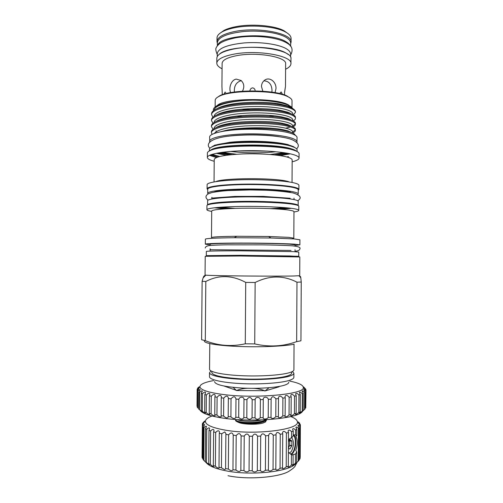 <?xml version="1.0" encoding="UTF-8"?>
<svg xmlns="http://www.w3.org/2000/svg" width="503" height="503" viewBox="0 0 503 503"><rect width="100%" height="100%" fill="white"/><g stroke="black" fill="none" stroke-linecap="round" stroke-linejoin="round"><path stroke-width="0.75" d="M291.947 438.019C294.085 441.665 293.915 446.098 291.432 451.31L289.803 452.794L288.81 453.008M289.552 448.94L288.426 448.098M293.356 434.787C297.669 436.843 295.978 452.543 291.199 454.404L291.162 454.416M290.438 454.165L290.897 453.995C295.362 452.266 297.128 437.729 293.218 435.252M298.901 422.375L300.373 424.79L298.707 423.627L300.297 425.922L300.014 426.607C298.876 425.488 298.178 425.11 297.933 425.469L299.178 427.701L298.417 428.374C297.066 427.034 296.229 426.689 295.896 427.343L296.82 429.43L296.783 435.655L295.557 434.932L293.224 434.806M296.783 435.655L295.852 436.214C297.745 440.081 297.719 444.784 295.777 450.323L296.701 451.964L296.644 462.515L292.413 465.394L293.06 464.476L291.369 465.187C289.571 466.753 288.426 467.369 287.93 467.048L288.32 466.262L286.213 466.891C284.208 468.563 282.919 469.073 282.334 468.406L282.529 467.809L280.058 468.331C277.863 470.091 276.436 470.462 275.77 469.437L275.833 469.073L273.054 469.475C270.715 471.28 269.162 471.487 268.401 470.091L265.402 470.274C263.22 472.015 261.573 472.122 260.466 470.588L257.322 470.707C255.455 472.355 253.757 472.38 252.242 470.777L249.054 470.751C247.558 472.323 245.866 472.267 243.98 470.582L240.855 470.406C239.768 471.921 238.126 471.789 235.938 470.009L232.958 469.796C232.191 471.148 230.657 470.902 228.349 469.066L225.602 468.62L225.671 469.003L224.483 469.588L221.439 467.803L219 467.23L219.201 467.853C218.623 468.475 217.353 467.941 215.385 466.243L213.322 465.583L213.725 466.382C213.234 466.671 212.109 466.03 210.348 464.451L208.714 463.716L209.367 464.653L205.268 461.691L206.217 462.71L203.042 459.566L203.331 426.871L204.639 424.645C204.407 424.306 203.715 424.677 202.577 425.764L202.344 425.073L204.011 422.797L202.357 423.966L202.59 423.287L204.608 421.049L203.325 422.52M291.369 465.187L291.432 454.492L293.111 455.215L292.476 454.957L292.79 454.706L295.456 454.083L296.701 451.964M293.394 434.781C297.688 436.912 295.971 452.574 291.199 454.429L291.199 454.429M299.536 423.042L299.53 423.413M300.379 424.815L300.209 456.957M212.027 416.006C207.959 417.515 205.752 419.194 205.406 421.036C205.18 424.739 211.914 427.789 225.596 430.191C255.373 435.403 300.693 429.499 297.342 421.677C297.022 419.829 294.833 418.125 290.784 416.559M296.82 429.43L295.588 430.071C294.022 428.487 293.029 428.198 292.614 429.204L293.243 431.058L291.558 431.649C289.778 429.807 288.64 429.587 288.131 431.002L288.508 432.536L286.408 433.058C284.428 430.952 283.139 430.826 282.541 432.681L282.73 433.819L280.259 434.252C278.096 431.895 276.669 431.876 275.984 434.19L276.04 434.862L273.267 435.189C270.96 432.599 269.407 432.693 268.621 435.479L265.628 435.85C263.471 433.127 261.83 433.209 260.692 436.101L257.555 436.195C255.719 433.391 254.028 433.41 252.481 436.252L249.299 436.22C247.834 433.353 246.143 433.309 244.232 436.082L241.107 435.925C240.057 433.02 238.416 432.907 236.196 435.592L233.229 435.12C232.493 432.366 230.952 432.259 228.62 434.799L225.872 434.422L225.948 433.705L224.778 431.92L221.71 433.737L219.277 433.265L219.497 432.09C218.937 430.266 217.661 430.386 215.668 432.435L213.605 431.882L214.026 430.323C213.549 428.94 212.417 429.147 210.638 430.945L208.996 430.323L209.676 428.455C209.279 427.475 208.299 427.757 206.733 429.298L205.551 428.638L206.532 426.544C206.217 425.915 205.387 426.255 204.036 427.556L203.331 426.871M295.808 463.458C290.105 471.707 250.513 476.083 225.275 470.676C215.309 468.614 208.959 465.948 206.224 462.678M203.049 459.032L202.061 457.403L202.344 425.073M265.949 419.754C262.428 422.042 250.639 423.054 242.817 422.162C238.164 421.602 235.731 420.778 235.523 419.703L235.567 419.458M235.517 420.357L235.517 420.37C235.693 421.457 238.12 422.294 242.811 422.866C251.582 423.891 264.899 422.419 266.873 419.703M237.227 421.797L239.221 422.69C244.219 424.526 256.832 424.771 262.66 423.13L265.597 421.916L266.081 420.363M222.301 94.69L221.93 86.321L222.112 63.359C222.383 60.127 227.174 57.575 236.473 55.701C256.58 51.62 287.012 56.94 285.622 63.799L285.49 86.365L284.522 92.42L284.604 94.985M242.44 91.232C244.596 87.057 244.15 83.479 241.113 80.505L236.297 79.116C231.179 79.77 228.488 88.075 230.638 92.615M249.872 90.917C250.11 89.251 251.022 88.226 252.588 87.843C253.914 88.088 254.751 88.886 255.115 90.238M275.084 92.646L275.984 88.635C276.436 81.643 268.929 75.953 263.981 80.757C262.384 82.253 261.541 84.171 261.472 86.51L262.836 91.232M280.014 93.652L280.441 92.47L281.309 91.986L282.34 94.268M284.522 92.898L285.49 86.365M277.254 103.618L277.178 103.656C276.738 104.046 277.549 104.373 279.618 104.637L279.328 104.731M275.361 103.329L275.04 104.165M224.143 94.099L225.03 92.068L225.734 92.458M241.471 80.826L240.478 80.895C236.001 82.58 233.977 86.296 234.392 92.036M271.859 92.143L272.01 90.402C271.702 84.322 268.998 81.134 263.905 80.832M222.068 68.798C218.61 67.075 216.85 65.195 216.799 63.164C217.095 59.417 222.64 56.449 233.43 54.249C256.951 49.426 292.639 55.688 290.941 63.68C290.86 65.711 289.08 67.565 285.591 69.244M216.799 63.164L216.843 58.191C217.139 54.355 222.678 51.306 233.467 49.055C256.989 44.107 292.664 50.52 290.967 58.706L290.941 63.68M290.596 57.109L290.608 54.079C290.608 52.149 289.055 50.306 285.962 48.552C278.222 44.176 260.359 41.674 244.401 42.912C227.325 44.673 218.283 48.225 217.265 53.563L217.239 56.594M288.395 54.607L285.937 52.972C272.752 44.78 228.054 45.628 219.471 54.123M219.924 33.292L224.156 30.325C226.847 28.985 230.267 27.866 234.411 26.98C250.217 23.44 274.236 25.332 284.044 30.746L288.232 33.77M291.061 42.139L291.08 38.498C291.074 36.141 289.112 33.921 285.195 31.846C275.034 26.244 250.048 24.282 233.631 27.948C229.33 28.866 225.778 30.023 222.992 31.412C219.05 33.431 217.057 35.625 217.013 37.983L216.982 41.623C217.277 37.48 222.816 34.191 233.606 31.752C257.108 26.401 292.759 33.305 291.061 42.139L290.665 43.862M290.652 46.326L290.671 43.145C290.671 41.114 289.124 39.184 286.025 37.335C278.291 32.745 260.435 30.117 244.483 31.425C227.419 33.28 218.377 37.021 217.359 42.636L217.334 45.817M290.344 45.943C289.741 44.478 288.294 43.082 286 41.755C271.117 31.966 219.805 34.959 217.648 45.433M213.536 380.576C204.551 382.267 200.005 384.355 199.917 386.838C200.471 389.882 207.978 392.403 222.452 394.402C254.996 398.929 305.101 394.226 303.309 387.562C303.246 385.078 298.738 382.928 289.772 381.104M305.013 388.423L303.573 386.857L305.723 389.171L304.158 388.197L305.987 390.548L305.824 391.045C304.648 389.869 303.931 389.391 303.667 389.592L305.176 391.925L304.617 392.415C303.265 391.045 302.416 390.586 302.07 391.032L303.271 393.277L302.316 393.755C300.788 392.17 299.801 391.743 299.373 392.485L300.278 394.572L298.939 395.018C297.223 393.201 296.11 392.837 295.588 393.912L296.229 395.779L294.519 396.188C292.633 394.138 291.382 393.836 290.772 395.289L291.187 396.867L289.137 397.225C287.087 394.943 285.71 394.729 285.006 396.584L285.239 397.81L282.887 398.112C280.699 395.603 279.203 395.484 278.404 397.76L278.499 398.59L275.908 398.822C273.607 396.094 272.004 396.087 271.111 398.785L271.13 399.168L268.338 399.332C267.539 396.383 262.855 396.565 263.283 399.545L260.372 399.627C259.919 396.653 255.09 396.71 255.153 399.696L252.185 399.696C250.544 396.691 248.796 396.666 246.935 399.627L243.986 399.545C244.269 396.571 239.503 396.37 238.831 399.338L235.976 399.036C235.064 396.1 233.423 396.031 231.04 398.829L228.337 398.596L228.393 397.992C227.582 395.484 226.036 395.521 223.741 398.118L221.263 397.816L221.414 396.502C220.503 394.723 219.063 394.968 217.101 397.232L214.9 396.867L215.227 395.471C214.599 393.799 213.278 394.038 211.266 396.188L209.38 395.773L209.927 394.056C209.374 392.78 208.185 393.101 206.349 395.012L204.822 394.559L205.614 392.591C205.149 391.674 204.092 392.057 202.439 393.736L201.288 393.258L202.363 391.101C201.98 390.504 201.062 390.932 199.59 392.397L198.83 391.9L200.207 389.624C199.911 389.297 199.119 389.756 197.836 391.013L197.472 390.51L199.163 388.19L197.17 389.624L199.207 386.813L197.975 387.769M302.466 411.416C298.581 418.628 251.972 422.828 222.263 418.006C209.355 415.95 201.954 413.334 200.049 410.146M198.936 409.26L202.181 411.856L201.137 410.549L202.288 411.089C203.91 412.636 204.96 413.353 205.438 413.233L204.671 412.02L206.199 412.529C208.003 414.221 209.185 414.868 209.751 414.459L209.229 413.397L211.115 413.856C213.09 415.685 214.404 416.233 215.064 415.509L214.75 414.629L216.956 415.038C218.887 416.861 220.314 417.358 221.251 416.522L221.119 415.704L223.596 416.044C225.853 418.075 227.4 418.383 228.249 416.956L228.199 416.578L230.902 416.836C233.241 418.936 234.888 419.093 235.838 417.314L238.699 417.408C240.855 419.464 242.572 419.546 243.854 417.641L246.803 417.735C248.633 419.728 250.381 419.754 252.06 417.811L255.027 417.804C256.473 419.747 258.215 419.716 260.252 417.716L263.163 417.622C262.704 419.59 267.382 419.364 268.225 417.377L270.991 417.433C271.859 419.043 273.462 418.823 275.795 416.792L278.392 416.522L278.291 417.044C279.064 418.295 280.561 417.943 282.787 415.981L285.132 415.635L284.893 416.409C285.578 417.308 286.962 416.824 289.036 414.969L291.086 414.56L290.659 415.535C291.256 416.1 292.513 415.516 294.425 413.78L296.135 413.315L295.475 414.453C295.99 414.717 297.11 414.044 298.845 412.454L300.19 411.944L299.26 413.196L303.183 410.473L301.963 411.794L305.088 408.933L305.176 391.925M197.472 390.51L197.321 407.436L197.685 408.002L197.836 391.013M197.163 389.448L197.013 406.33L197.17 389.624M305.824 391.045L305.736 407.939L305.987 390.548M305.943 389.668L305.937 390.491M224.168 386.071L237.02 390.561L264.509 390.68C260.611 389.121 256.574 388.335 252.393 388.335M236.108 390.447L237.02 390.561M248.922 388.291C244.848 388.203 240.88 388.882 237.02 390.322M264.509 390.68L265.465 390.831L279.102 386.794L278.964 386.474M269.086 387.706L265.465 390.598M294.997 256.492L298.744 256.279L298.769 252.072L293.136 251.613L240.604 250.815C220.264 250.777 206.186 251.054 206.343 251.425L206.305 255.637L210.053 255.895M298.744 256.279L240.572 255.298L206.305 255.637M297.851 194.598L298.235 194.001L298.254 189.813C298.248 188.983 296.405 188.179 292.727 187.399C283.352 185.418 261.17 184.18 241.302 184.632C221.389 185.073 207.588 187.078 207.726 189.178L207.689 193.372L208.06 193.976M298.235 194.001C298.229 193.221 296.386 192.46 292.702 191.718C283.327 189.845 261.139 188.663 241.264 189.09C221.351 189.499 207.55 191.385 207.689 193.372M215.825 203.212L216.353 203.287M289.432 203.797L291.658 203.501M298.197 201.382C298.191 200.678 296.342 199.993 292.664 199.333C283.277 197.641 261.088 196.572 241.207 196.931C221.289 197.289 207.481 198.968 207.626 200.747L207.588 204.954C207.45 203.281 221.257 201.716 241.176 201.395C261.057 201.062 283.252 202.074 292.639 203.658C296.324 204.281 298.166 204.916 298.172 205.576L298.197 201.382M296.908 142.563L297.072 137.608C297.066 136.25 295.28 134.936 291.702 133.679C282.617 130.484 261.227 128.573 242.062 129.409C222.867 130.227 209.518 133.559 209.638 136.998L209.732 141.953M297.047 141.953C297.047 140.633 295.255 139.369 291.677 138.149C282.592 135.062 261.195 133.213 242.031 134.018C222.829 134.804 209.481 138.017 209.6 141.343M267.967 151.133L238.554 150.925M230.519 151.428C245.665 153.201 260.824 153.308 275.99 151.749M209.531 372.648L209.493 376.722C209.33 379.639 222.163 382.632 240.648 383.575C259.102 384.525 279.756 383.185 288.596 380.595C292.092 379.564 293.853 378.47 293.871 377.313L293.89 373.232C293.871 374.358 292.117 375.408 288.621 376.395C279.787 378.891 259.133 380.18 240.679 379.256C222.194 378.344 209.367 375.458 209.531 372.648L211.002 370.931M292.444 371.503L293.89 373.232M209.776 343.631L209.556 369.252C209.393 371.975 222.225 374.773 240.704 375.659C259.158 376.558 279.806 375.313 288.64 372.899C292.136 371.943 293.89 370.925 293.909 369.843L294.048 344.083M293.815 238.158L293.966 211.675C293.953 211.134 292.243 210.606 288.829 210.091C280.221 208.802 260.114 207.972 242.138 208.229C224.137 208.481 211.593 209.738 211.713 211.097L211.486 237.586C212.096 236.907 220.534 236.473 236.8 236.272L268.533 236.492L288.678 237.341L293.815 238.158L292.746 238.516M215.793 181.627C223.495 177.943 272.777 177.634 287.119 181.243L288.37 181.539M214.045 181.916L214.234 159.47C215.278 156.647 224.885 154.805 243.056 153.931C260.045 153.333 279.064 154.742 287.257 157.087C290.52 158.024 292.155 158.998 292.161 160.017L292.036 182.419M242.239 116.514L237.171 116.036M215.146 106.988L215.202 100.317C215.221 98.896 216.579 97.544 219.27 96.255C230.996 89.911 274.254 89.955 287.188 96.356L288.012 96.733C290.684 98.06 292.023 99.431 292.023 100.852L291.985 107.491M286.49 105.542L285.528 105.894M250.274 109.692L241.811 109.226M224.395 106.347L223.363 106.032M215.567 106.68L218.981 104.196C230.412 98.066 274.116 98.06 287.144 104.215L291.312 106.869M288.112 112.288L287.37 112.615M281.083 111.326L282.9 110.874M212.103 134.351L211.405 132.71C211.31 128.869 224.457 125.058 242.415 123.895C261.554 122.6 281.039 124.065 290.181 126.875C293.695 128.013 295.431 129.189 295.38 130.39C295.38 131.264 294.481 132.107 292.683 132.93M292.689 131.993L295.292 129.912M295.38 130.39L295.387 129.434C295.437 128.221 293.702 127.045 290.187 125.895L284.296 124.493C270.381 121.544 240.176 121.764 224.879 125.102C216.039 127.001 211.549 129.221 211.411 131.755L211.405 132.71M213.071 129.258L211.455 126.674C211.367 122.675 224.508 118.708 242.465 117.507C261.598 116.168 281.076 117.708 290.212 120.663C293.727 121.864 295.462 123.09 295.412 124.354C295.418 125.234 294.576 126.096 292.897 126.932M235.549 128.894L238.774 129.277M285.723 128.19L290.464 126.97M292.721 126.09L295.336 123.876M295.412 124.354L295.418 123.398C295.468 122.128 293.733 120.89 290.218 119.683L283.642 118.073C269.828 115.156 240.811 115.363 225.665 118.645C216.365 120.638 211.631 122.996 211.467 125.719L211.455 126.674M212.995 123.222L211.505 120.638C211.417 116.489 224.564 112.364 242.509 111.119C261.635 109.736 281.114 111.352 290.25 114.458C293.765 115.709 295.494 116.998 295.45 118.318C295.45 119.198 294.689 120.06 293.167 120.896M284.082 123.644L281.705 124.052M295.45 118.318L295.45 117.369C295.5 116.036 293.771 114.734 290.256 113.477L282.944 111.647C269.262 108.78 241.459 108.975 226.488 112.182C216.705 114.256 211.713 116.759 211.518 119.689L211.505 120.638M216.78 131.296L215.913 130.918M216.535 125.31L216.196 125.159M212.932 117.186L211.562 114.609C211.474 110.302 224.615 106.02 242.559 104.737C261.679 103.31 281.152 105.001 290.288 108.246C293.796 109.56 295.525 110.905 295.481 112.288L293.406 114.866M217.082 108.642C219.761 107.038 223.797 105.693 229.186 104.618C243.043 101.669 267.778 101.487 280.391 104.102L282.208 105.209L287.546 106.403L291.426 107.887C294.129 109.195 295.481 110.547 295.481 111.93L295.481 112.288M282.208 105.209C268.696 102.411 242.119 102.587 227.343 105.705C217.063 107.868 211.807 110.515 211.568 113.659L211.562 114.609M296.657 341.631C283.189 346.498 269.206 347.259 254.719 343.914L255.14 282.485C269.545 275.298 283.485 275.204 296.971 282.202L296.657 341.631L300.939 340.808L301.24 282.045L300.8 277.731C300.568 276.216 300.335 275.977 300.102 277.008M296.971 282.202L301.24 282.045M293.985 275.984L299.725 275.675L299.826 256.964L240.308 256.002L205.218 256.304L205.061 275.015L205.846 275.154C210.524 275.82 275.745 276.449 293.985 275.984M214.542 381.595C215.083 384.638 224.03 386.776 241.396 388.014C257.643 388.932 276.059 387.725 284.006 385.323C287.32 384.323 288.898 383.255 288.753 382.11M210.147 244.823L205.325 244.175C205.161 243.584 219.566 243.087 240.403 243.068C261.202 243.05 284.402 243.521 294.161 244.131L299.889 244.835L295.06 245.414M205.325 244.175L205.369 239.145C206.023 238.416 215.661 237.95 234.285 237.737L271.023 237.994L294.186 238.931L299.914 239.805L299.889 244.835M211.713 211.392C208.556 210.864 206.959 210.311 206.909 209.732C206.758 208.179 220.767 206.727 240.981 206.437C261.164 206.142 283.686 207.104 293.192 208.582C296.915 209.166 298.782 209.764 298.788 210.373C298.732 210.952 297.122 211.486 293.959 211.97M206.909 209.732L206.94 205.601C206.796 203.935 220.798 202.363 241.012 202.043C261.195 201.716 283.711 202.734 293.211 204.325C296.94 204.947 298.801 205.589 298.807 206.243L298.788 210.373M291.388 208.33L280.781 209.235M224.923 208.846L214.335 207.796M207.72 189.675L207.091 188.832C206.947 186.688 220.943 184.645 241.144 184.199C261.315 183.733 283.818 184.997 293.312 187.015C297.028 187.808 298.895 188.625 298.895 189.474L298.254 190.304M207.091 188.832L207.123 184.67C206.984 182.413 220.98 180.256 241.182 179.772C261.346 179.275 283.843 180.596 293.331 182.727C297.053 183.564 298.914 184.425 298.92 185.311L298.895 189.474M214.221 161.262C209.732 160.099 207.45 158.829 207.362 157.452C207.23 154.434 221.213 151.51 241.396 150.812C261.541 150.095 284.006 151.818 293.488 154.647C297.204 155.754 299.059 156.905 299.065 158.093C298.958 159.47 296.657 160.702 292.155 161.803M209.512 155.32L216.365 157.552M299.065 158.093L299.084 153.717C299.09 152.786 298.028 151.875 295.909 150.969L293.513 150.127C277.65 144.581 222.056 144.795 210.619 150.378C208.481 151.246 207.406 152.145 207.399 153.075L207.362 157.452M216.189 153.321L226.293 155.257M280.165 155.634L290.294 153.836M297.097 151.535L297.103 149.963C297.11 149.033 296.066 148.121 293.978 147.216L291.721 146.404C276.518 140.959 223.722 141.161 212.599 146.65C210.499 147.524 209.443 148.423 209.43 149.353L209.418 150.919M228.934 130.428C245.294 127.781 271.318 128.026 284.604 130.705L289.835 131.937C293.174 132.962 294.94 134.049 295.129 135.206M289.043 113.081L289.527 112.848M292.513 108.22L287.892 104.97C280.077 101.958 268.382 100.355 252.802 100.16C236.762 100.474 225.03 102.266 217.604 105.529C214.259 107.164 212.895 108.868 213.511 110.629M287.546 106.403L291.036 107.504L293.821 109.314M227.978 117.425L230.148 117.853M283.51 118.048L284.604 117.828L284.057 118.155M273.858 115.791L268.935 116.35M221.892 112.98L221.502 112.842M216.73 97.783L219.886 95.658C231.43 89.408 273.865 89.452 286.591 95.759L290.527 98.299M285.075 105.14L283.887 105.536M263.629 108.723L247.696 108.83M226.136 105.957L224.879 105.611M220.987 131.648L226.161 130.346C240.641 127.146 269.841 126.907 282.912 129.673L287.741 130.793L291.878 132.641M214.335 133.396C217.466 129.617 227.815 127.133 245.395 125.945C264.018 125.165 278.14 126.096 287.754 128.737C291.086 129.78 292.733 130.862 292.689 131.968L292.683 132.993M216.083 127.624C218.277 126.19 221.867 124.958 226.866 123.927C241.233 120.764 269.331 120.544 282.334 123.292L287.779 124.593L291.828 126.473M288.439 131.006L287.471 131.308M214.127 128.303C214.039 124.568 226.356 120.871 243.112 119.733C260.969 118.457 279.184 119.84 287.791 122.537C291.124 123.637 292.765 124.769 292.721 125.939L292.715 126.85M216.403 121.305C218.748 119.815 222.483 118.551 227.608 117.495C241.83 114.395 268.822 114.181 281.724 116.91L287.81 118.394L291.665 120.211M288.911 124.977L288.005 125.285M225.633 124.951L224.124 124.549M214.177 122.267C214.096 118.394 226.407 114.546 243.156 113.37C261.013 112.05 279.222 113.508 287.823 116.338C291.155 117.495 292.796 118.683 292.752 119.903L292.752 120.682M230.575 124.128L228.255 123.65M216.73 114.98C219.245 113.433 223.125 112.125 228.375 111.062C242.433 108.032 268.306 107.831 281.076 110.509L287.848 112.194L291.489 113.936M289.319 118.941L288.64 119.205M224.596 118.871L223.363 118.501M214.228 116.237C214.146 112.213 226.463 108.22 243.207 107.007C261.057 105.655 279.259 107.177 287.861 110.144C291.193 111.352 292.834 112.597 292.79 113.879L292.784 114.521M286.452 117.979L285.056 118.35M218.862 126.618L218.39 126.404M280.391 104.102L287.886 106.007L291.866 108.107M214.284 110.088C214.328 105.102 231.518 100.55 252.802 100.16M210.461 147.794L213.247 146.021C224.225 140.595 276.128 140.387 291.118 145.776L293.343 146.58L296.097 148.391M288.445 153.453L277.159 155.22M229.299 154.88L218.044 152.962M208.418 151.535L211.26 149.743C222.565 144.216 277.26 144.003 292.909 149.492L295.274 150.334L298.09 152.164M217.724 157.043L210.581 154.861M291.614 371.906L291.608 373.176C291.589 374.245 289.91 375.244 286.565 376.181C278.159 378.539 258.655 379.74 241.245 378.866C222.64 377.69 212.832 375.603 211.813 372.622L211.826 371.346M288.426 207.991L277.166 208.978M228.551 208.638L217.296 207.494M220.301 207.249L235.033 208.387M270.683 208.632L285.434 207.701M291.25 191.454L288.936 191.976M210.141 245.489L210.153 244.225C210.015 243.691 222.955 243.251 241.572 243.238C260.152 243.213 280.925 243.634 289.791 244.175L295.06 244.823L295.054 246.08M294.997 256.681L295.003 256.26L289.728 255.958L241.478 255.361L210.053 255.669L210.047 256.084M288.936 191.939C274.06 188.638 222.622 188.807 213.951 192.133M286.125 203.445C271.369 201.426 234.448 201.169 219.666 202.979M278.737 136.627C264.899 134.32 241.855 134.156 227.985 136.269M278.58 110.949L280.844 110.465M289.671 112.911L289.187 113.125M205.13 275.877C204.463 275.279 203.784 275.958 203.099 277.914L202.124 281.271L201.609 339.751L205.299 340.657L205.815 281.491C218.692 274.72 231.996 275.022 245.722 282.409L245.282 343.813C231.411 346.844 218.088 345.794 205.299 340.657M204.721 340.537C202.068 342.826 215.246 345.435 236.787 346.385C258.272 347.353 283.428 346.372 293.689 344.291M202.124 281.271L205.815 281.491M245.722 282.409L255.14 282.485M245.282 343.813L254.719 343.914M236.108 390.215L233.153 387.367M264.509 390.919L265.465 390.831M304.617 392.415L304.529 409.492M303.271 393.277L303.183 410.473M302.316 393.755L302.228 411.014M300.278 394.572L300.19 411.944M298.939 395.018L298.845 412.454M296.229 395.779L296.135 413.315M294.519 396.188L294.425 413.78M291.187 396.867L291.086 414.56M289.137 397.225L289.036 414.969M285.239 397.81L285.132 415.635M282.887 398.112L282.787 415.981M278.499 398.59L278.392 416.522M275.908 398.822L275.795 416.792M271.13 399.168L271.016 417.188M268.338 399.332L268.225 417.377M263.283 399.545L263.163 417.622M260.372 399.627L260.252 417.716M255.153 399.696L255.027 417.804M252.185 399.696L252.06 417.811M246.935 399.627L246.803 417.735M243.986 399.545L243.854 417.641M238.831 399.338L238.699 417.408M235.976 399.175L235.838 417.226M231.04 398.829L230.902 416.836M228.337 398.596L228.199 416.578M223.741 398.118L223.596 416.044M221.263 397.816L221.119 415.704M217.101 397.232L216.956 415.038M214.9 396.867L214.75 414.629M211.266 396.188L211.115 413.856M209.38 395.773L209.229 413.397M206.349 395.012L206.199 412.529M204.822 394.559L204.671 412.02M202.439 393.736L202.288 411.089M201.288 393.258L201.137 410.549M199.59 392.397L199.44 409.568M198.83 391.9L198.679 409.008M197.195 389.127L197.189 389.567M197.572 388.253L197.572 388.737M217.353 43.352L216.982 41.623M295.588 430.071L295.557 434.932M293.243 431.058L293.218 435.95L291.52 437.956L291.558 431.649M293.111 455.215L293.06 464.476M295.456 454.083L295.406 463.288M300.297 425.922L300.134 458.283L299.008 459.968M300.014 426.607L299.845 459.113M299.178 427.701L299.008 460.434L296.644 462.515M298.417 428.374L298.248 461.245M288.508 432.536L288.32 466.262M286.408 433.058L286.213 466.891M282.73 433.819L282.529 467.809M280.259 434.252L280.058 468.331M276.04 434.862L275.833 469.073M273.267 435.189L273.054 469.475M268.627 435.629L268.407 470.009M265.628 435.85L265.402 470.274M260.692 436.101L260.466 470.588M257.555 436.195L257.322 470.707M252.481 436.252L252.242 470.777M249.299 436.22L249.054 470.751M244.232 436.082L243.98 470.582M241.107 435.925L240.855 470.406M236.196 435.592L235.938 470.009M233.222 435.321L232.958 469.689M228.62 434.799L228.349 469.066M225.872 434.422L225.602 468.62M221.71 433.737L221.439 467.803M219.277 433.265L219 467.23M215.668 432.435L215.385 466.243M213.605 431.882L213.322 465.583M210.638 430.945L210.348 464.451M208.996 430.323L208.714 463.716M206.733 429.298L206.45 462.483M205.551 428.638L205.268 461.691M204.036 427.556L203.753 460.39M202.577 425.764L202.294 458.233M202.357 423.966L202.074 456.076M291.432 454.492L288.401 452.323M288.464 440.603C288.942 439.081 289.961 438.195 291.52 437.956M288.426 447.903L289.728 445.256L289.753 440.861L289.357 440.314M288.458 441.785L289.879 439.521M289.91 448.997L291.746 445.947L289.659 445.601M289.728 445.256L291.834 445.608L291.746 445.947M291.834 445.608L291.859 441.2L289.753 440.861M289.684 440.597L291.859 441.2M291.778 440.936L289.961 439.534M211.317 149.724C219.742 143.94 275.757 143.298 291.709 148.919C294.123 149.661 295.733 150.441 296.531 151.246M288.458 156.615L286.773 156.955M219.666 156.483L212.159 154.32M220.345 152.585L232.185 154.591M210.946 154.723L218.025 156.942M209.99 150.642L211.247 149.762M283.994 152.705L270.061 154.496M236.41 154.264L222.508 152.277M274.286 154.886L286.15 153.044M263.603 422.841C265.219 422.099 265.924 421.344 265.716 420.577M237.668 419.609C240.302 421.483 254.436 421.91 261.409 419.955M238.724 422.514C243.798 424.507 261 423.972 264.779 421.024M246.533 420.011L249.167 420.062M205.224 248.048C205.343 247.017 206.224 246.288 207.871 245.854C208.984 245.414 217.265 244.93 227.356 244.823L261.918 244.86C269.407 244.942 285.39 245.307 292.947 245.866C298.405 246.52 300.737 247.463 299.933 248.708C299.694 250.23 298.059 251.06 295.028 251.198M210.097 248.828L210.732 249.721L291.036 250.437M298.235 421.854L298.235 422.595M205.406 421.036L203.3 423.136M235.907 419.483L235.517 420.37M217.258 54.575C215.844 51.048 215.46 48.848 216.101 47.974C216.523 46.804 217.698 45.352 219.635 43.61C222.754 41.328 228.035 39.404 235.473 37.844C252.908 34.694 276.744 36.857 286.723 42.956C292.155 45.836 293.45 49.879 290.602 55.091M284.044 30.746L285.195 31.846M199.917 386.838L197.17 389.592M303.573 386.857L303.573 387.832M297.719 200.766C302.121 197.943 300.568 195.321 293.06 192.913C284.22 191.492 275.034 190.593 265.502 190.222L249.96 189.933L227.916 190.58C221.358 191.065 215.894 191.756 211.537 192.668L208.387 193.8C205.262 195.705 205.174 197.817 208.11 200.144M209.927 148.272C205.111 143.858 210.732 137.64 231.782 135.841C252.28 133.842 280.29 135.351 291.734 139.538C298.329 142.481 299.964 145.593 296.625 148.875M298.933 275.801L300.8 277.731M288.188 104.681L288.955 105.441M291.036 107.504L291.426 107.887M218.981 104.196L217.604 105.529M287.402 96.13L288.012 96.733M293.343 146.58L293.978 147.216M295.274 150.334L295.909 150.969M294.029 199.59L294.035 198.157M295.022 251.695L295.035 249.689M210.091 251.104L210.109 249.092M211.813 199.018L211.826 197.585M211.26 149.743L210.619 150.378M213.247 146.021L212.599 146.65M226.161 130.346L225.174 130.931M282.912 129.673L284.604 130.705M226.866 123.927L224.879 125.102M282.334 123.292L284.296 124.493M227.608 117.495L225.665 118.645M281.724 116.91L283.642 118.073M228.375 111.062L226.488 112.182M281.076 110.509L282.944 111.647M229.186 104.618L227.343 105.705M284.667 123.769L283.654 124.373M219.886 95.658L219.27 96.255M236.8 236.272L234.285 237.737M268.533 236.492L271.023 237.994M205.846 275.154L203.093 277.914M288.37 144.682C283.981 143.632 279.121 142.827 273.783 142.274C266.923 141.601 259.517 141.255 251.55 141.224C243.603 141.255 236.391 141.607 229.921 142.274L214.429 145.241M211.87 197.409C211.386 197.987 212.247 198.151 214.46 197.905L234.964 196.428L263.276 196.39L290.149 198.276M199.207 386.813L199.201 387.555M303.309 387.562L304.541 388.832M224.156 30.325L222.992 31.412M265.854 420.502L266.257 420.734M297.04 462.364L294.846 466.577C293.557 467.759 294.431 467.595 289.219 471.091C280.41 477.045 248.752 480.195 228.029 475.737M297.342 421.677L300.373 424.79M204.608 421.049L204.602 421.835M292.52 454.875L291.778 454.743"/></g></svg>

